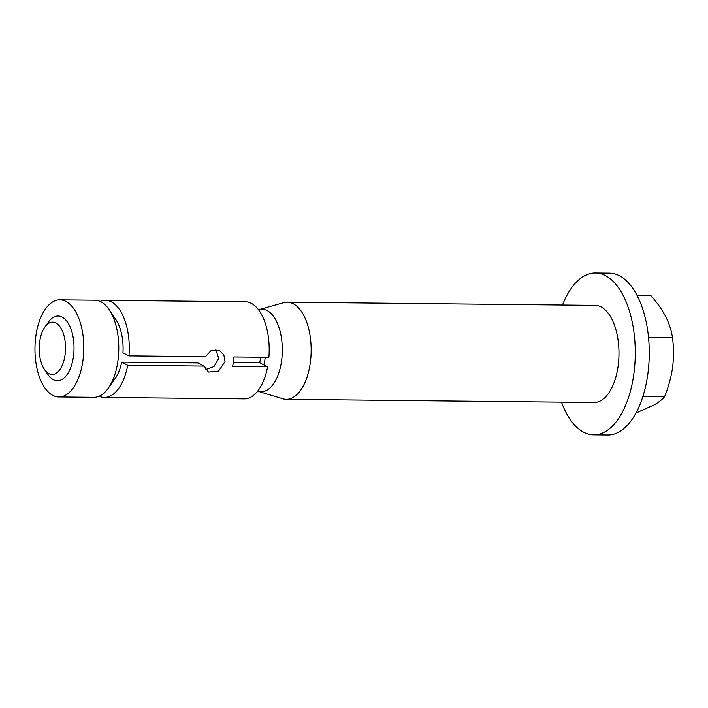 <?xml version="1.0" encoding="UTF-8"?>
<svg xmlns="http://www.w3.org/2000/svg" width="708" height="708" viewBox="0 0 708 708"><rect width="100%" height="100%" fill="white"/><g stroke="black" fill="none" stroke-linecap="round" stroke-linejoin="round"><path stroke-width="1.06" d="M635.979 413.038L653.918 405.047C658.838 402.197 662.405 399.401 664.608 396.657L642.917 396.427M664.608 396.657C668.494 387.046 671.157 377.24 672.6 367.231C673.83 357.177 673.786 347.345 672.467 337.716C671.538 330.857 669.29 323.839 665.715 316.644C661.909 309.44 656.944 302.387 650.829 295.493L637.023 295.351M672.467 337.716L648.519 337.468M44.507 369.532L48.002 374.612A32.373 16.284 -89.4 0 0 57.41 380.754A32.373 16.284 -89.4 0 0 73.482 356.23A32.373 16.284 -89.4 0 0 58.083 316.007A32.373 16.284 -89.4 0 0 48.542 321.954L44.94 326.963A26.169 13.16 -89.4 0 0 39.666 341.982A26.169 13.16 -89.4 0 0 44.507 369.532A26.169 13.16 -89.4 0 0 65.101 354.673A26.169 13.16 -89.4 0 0 59.976 326.733A26.169 13.16 -89.4 0 0 44.94 326.963M562.497 305.024A80.942 40.71 90.6 0 1 595.393 272.987A80.942 40.71 90.6 0 1 633.899 373.559A80.942 40.71 90.6 0 1 593.72 434.862A80.942 40.71 90.6 0 1 561.497 402.153M595.393 272.987L609.384 273.138A80.942 40.71 90.6 0 1 647.891 373.7A80.942 40.71 90.6 0 1 607.712 435.013L593.72 434.862M257.208 391.728L261.128 391.763A41.285 20.762 -89.4 0 0 281.625 360.496A41.285 20.762 -89.4 0 0 261.987 309.21L258.057 309.166M260.624 357.239A32.373 16.284 90.6 0 1 260.5 358.168A32.373 16.284 90.6 0 1 259.694 362.788L264.066 364.965A41.285 20.762 -89.4 0 0 264.827 360.328A41.285 20.762 -89.4 0 0 265.173 357.283M264.066 364.965L267.624 366.744A48.569 24.426 -89.4 0 1 244.269 398.878L104.35 397.436A48.569 24.426 -89.4 0 0 127.706 365.301L204.143 366.089L208.444 372.081L218.551 371.107L225.002 361.646L223.852 354.929L219.285 350.354L211.347 350.274L205.4 356.664L128.962 355.876A48.569 24.426 -89.4 0 0 105.35 300.307A48.569 24.426 -89.4 0 0 100.093 301.387M215.807 349.398L218.701 358.505L214.02 366.532L205.639 369.656M204.143 366.089L197.798 362.93L121.926 362.142L127.706 365.301M259.694 362.788L233.286 362.514M259.615 391.754L282.696 398.754A48.569 24.426 -89.4 0 0 286.244 399.312L594.056 402.489A48.569 24.426 -89.4 0 0 618.164 365.7A48.569 24.426 -89.4 0 0 595.056 305.36L287.244 302.183A48.569 24.426 -89.4 0 0 283.687 302.661L260.464 309.192M267.624 366.744L232.649 366.381A48.569 24.426 90.6 0 0 233.392 361.726A48.569 24.426 90.6 0 0 233.906 356.956L268.881 357.319A48.569 24.426 -89.4 0 0 245.269 301.75L105.35 300.307M99.111 396.241A48.569 24.426 -89.4 0 0 104.35 397.436M58.879 396.967L93.854 397.321A48.569 24.426 -89.4 0 0 108.351 388.134A48.569 24.426 -89.4 0 0 117.962 360.54A48.569 24.426 -89.4 0 0 109.165 309.688A48.569 24.426 -89.4 0 0 94.854 300.201L59.879 299.838A48.569 24.426 -89.4 0 0 35.772 336.627A48.569 24.426 -89.4 0 0 58.879 396.967A48.569 24.426 -89.4 0 0 82.986 360.177A48.569 24.426 -89.4 0 0 59.879 299.838M108.351 388.134L115.298 378.267A36.258 18.24 -89.4 0 0 121.688 362.292M128.962 355.876L122.944 352.867A36.258 18.24 -89.4 0 0 115.908 319.689L109.165 309.688M286.244 399.312A48.569 24.426 -89.4 0 0 310.343 362.523A48.569 24.426 -89.4 0 0 287.244 302.183"/></g></svg>
